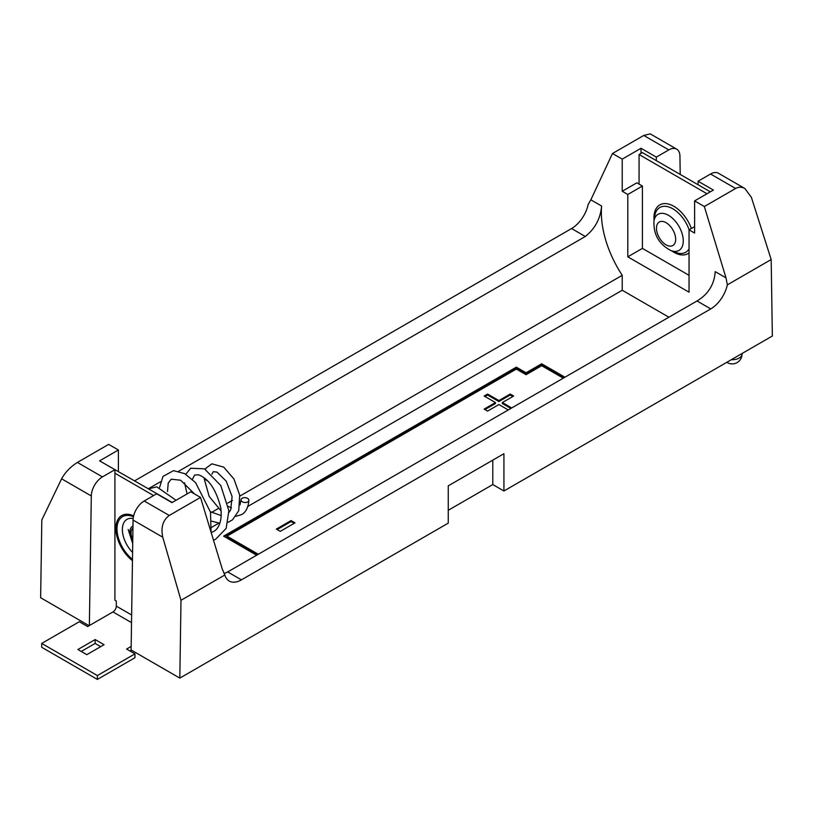 <?xml version="1.0" encoding="UTF-8"?>
<svg xmlns="http://www.w3.org/2000/svg" width="813" height="813" viewBox="0 0 813 813"><rect width="100%" height="100%" fill="white"/><g stroke="black" fill="none" stroke-linecap="round" stroke-linejoin="round"><path stroke-width="1.22" d="M153.606 495.564L114.918 473.227L114.918 600.187L116.31 601L116.31 606.142L131.645 614.994M710.328 191.827L642.412 152.61L639.069 154.541L639.069 184.114M641.02 153.413L641.02 148.271L656.325 157.112L656.325 160.649M698.082 184.754L698.082 181.218L713.397 190.059L694.607 200.902L694.607 233.046L689.038 229.835L689.038 292.192L627.799 256.837L627.799 194.48L622.23 191.268L622.23 159.124L641.02 148.271M727.34 284.855A24.41 14.095 -60 0 1 710.745 308.899L697.015 300.973C708.275 294.184 714.342 284.398 715.206 271.623L725.999 277.853L727.34 284.855L771.181 259.55L772.35 336.013L503.928 490.991L492.79 484.558L448.258 510.279M503.928 490.991L503.928 453.705L448.258 485.849L448.258 523.135L179.825 678.103L131.117 649.983L133.068 520.066A15.742 9.095 -60 0 1 144.196 501.001L169.246 515.462L200.516 497.414L190.77 491.794L171.98 502.637L156.675 493.796L144.196 501.001M89.084 625.715L40.65 597.748L41.819 519.934L61.605 478.806C65.192 472.323 70.457 466.865 77.387 462.434L108.657 444.386L118.393 450.006L99.603 460.859L114.918 469.69L102.438 476.896A15.742 9.095 120 0 0 91.31 495.95L89.369 625.553M622.23 191.268L636.843 182.823L642.412 186.045L627.799 194.48M689.038 275.312L642.412 248.392L642.412 186.045M689.038 229.835L694.607 226.624M642.412 248.392L627.799 256.837M563.287 378.177L541.671 365.698L526.082 374.702L516.336 369.082L226.959 536.153L258.31 554.253M276.318 529.1L291.074 520.584L295.007 522.85L280.251 531.367L276.318 529.1M508.257 409.955L498.897 404.549L487.587 411.083L484.142 409.091L495.452 402.557L484.142 396.033L487.587 394.041L498.897 400.575L510.208 394.041L513.653 396.033L502.343 402.557L511.692 407.963M710.745 308.899L241.431 579.862A24.41 14.095 -60 0 1 229.225 581.071A24.41 14.095 -60 0 1 224.835 574.984L222.162 568.734L200.516 497.414M169.246 515.462C162.864 520.218 160.7 527.464 162.763 537.21L180.994 600.289L224.835 574.984M180.994 600.289L179.825 678.103M668.896 317.202L622.23 290.261L622.23 275.322A80.7 46.595 60 0 1 601.62 206.045C600.441 218.646 595.004 228.788 585.309 236.481L571.569 228.544L134.684 480.788M571.569 228.544A24.41 14.095 120 0 0 588.165 204.5L590.838 199.815L601.62 206.045M622.23 159.124L612.484 153.494L590.838 199.815M656.325 157.112L668.804 149.907L643.754 135.446L612.484 153.494M771.181 259.55L751.395 197.366L744.871 188.504C741.771 186.797 738.682 186.787 735.613 188.484L704.343 206.532L694.607 200.902M698.082 181.218L710.562 174.012A15.742 9.095 -60 0 1 718.428 173.24L744.871 188.504M668.804 149.907A15.742 9.095 120 0 1 676.68 149.135A15.742 9.095 120 0 1 679.932 156.116L680.217 174.439M725.999 277.853L704.343 206.532M114.918 473.227L114.918 469.69M118.393 471.377L118.393 450.006M585.309 236.481L178.708 471.225M160.486 481.743L148.423 488.715M622.23 275.322L239.835 496.093M232.447 500.361L227.731 503.084M218.26 508.552L211.532 512.434M622.23 290.261L247.843 506.418M218.819 523.165L211.726 527.271M564.954 377.212L541.671 363.777L526.082 372.771L516.336 367.151L223.616 536.153L256.644 555.218M697.015 300.973L227.691 571.935L241.431 579.862M224.114 573.632L227.691 571.935M643.754 135.446L650.237 133.871L676.68 149.135M492.79 460.128L492.79 484.558M564.12 377.699L541.671 364.742L526.082 373.736L516.336 368.116L224.449 536.631M516.336 368.116L516.336 367.151M526.082 373.736L526.082 372.771M541.671 364.742L541.671 363.777M226.959 536.153L226.959 537.108L257.477 554.73M510.859 408.451L502.343 403.522L502.343 402.557M484.975 409.569L495.452 403.522L495.452 402.557M484.975 396.51L487.587 395.006L487.587 394.041M487.587 395.006L498.897 401.541L498.897 400.575M498.897 401.541L510.208 395.006L510.208 394.041M510.208 395.006L512.81 396.51M277.152 529.578L291.074 521.55L291.074 520.584M291.074 521.55L294.164 523.338M706.995 193.758L639.069 154.541M691.385 228.483A28.15 16.25 -120 0 0 667.961 203.921A28.15 16.25 -120 0 0 654.079 220.313M671.731 250.892A28.15 16.25 -120 0 0 689.038 252.904M131.391 650.146L129.948 650.979M131.523 622.636L112.966 611.925L87.641 626.549L79.288 621.732L41.707 643.418L97.377 675.562L134.958 653.865L126.604 649.048L131.167 646.416M41.707 643.418L41.707 647.28L97.377 679.424L134.958 657.727L134.958 653.865M100.721 646.64L95.151 643.418L81.239 651.457M112.966 611.925A4.726 2.724 120 0 0 116.31 606.142M172.254 502.475L104.064 463.43M86.798 654.668L104.064 644.709L95.151 639.567L77.896 649.526L86.798 654.668M97.377 675.562L97.377 679.424M95.151 639.567L95.151 643.418M204.297 478.887L207.864 481.083M247.711 501.926A3.933 2.439 3.8 0 0 248.869 500.3A3.933 2.439 3.8 0 0 245.018 497.647A3.933 2.439 3.8 0 0 241.004 499.883A3.933 2.439 3.8 0 0 243.402 502.261A3.933 2.439 3.8 0 0 247.711 501.926M132.976 525.97A13.506 7.795 -120 0 0 129.867 532.322A13.506 7.795 -120 0 0 132.732 541.865M133.647 515.838A28.15 16.25 -120 0 0 115.903 527.749A28.15 16.25 -120 0 0 132.458 560.655M735.613 188.484L710.562 174.012M77.387 462.434L102.438 476.896M91.31 495.95L61.605 478.806M162.763 537.21L133.068 520.066M731.324 359.702A9.837 5.681 0 0 0 739.169 358.066A9.837 5.681 0 0 0 742.056 354.051L742.056 353.503M675.674 239.317A13.577 7.845 60 0 1 661.274 240.607A13.577 7.845 60 0 1 661.274 221.4A13.577 7.845 60 0 1 675.674 239.317M683.266 240.892A20.874 12.053 60 0 1 670.908 250.577C659.069 244.347 653.418 234.551 653.947 221.177A20.874 12.053 60 0 1 669.709 216.075A20.874 12.053 60 0 1 683.266 240.892M689.038 248.971A25.864 14.939 60 0 1 675.776 252.447L670.908 250.577M653.947 221.177L654.75 216.024A25.864 14.939 60 0 1 670.024 207.417A25.864 14.939 60 0 1 689.119 229.784M132.58 552.413A22.215 12.825 60 0 1 122.377 529.182A22.215 12.825 60 0 1 133.159 518.531M132.478 559.344A26.778 15.457 60 0 1 117.011 528.348A26.778 15.457 60 0 1 133.444 516.722M132.946 528.003A11.809 6.819 -120 0 0 131.066 533.013A11.809 6.819 -120 0 0 132.763 539.842M726.842 362.293A9.837 9.837 0 0 0 742.056 354.051M176.065 500.28L156.797 486.855L148.586 488.816M211.075 532.2L210.496 512.149L195.608 482.637L184.724 473.654L173.545 470.636L162.956 476.459L159.602 487.424M213.473 540.106L215.516 539.334L226.166 528.379L228.87 510.727L220.79 485.544L204.439 468.827L190.659 468.247L185.791 474.274M184.561 482.77L187.051 493.938M211.746 521.174L219.845 523.287M228.189 522.271L232.569 519.792L238.748 510.706L239.693 495.147L233.971 479.04L223.717 467.119L211.949 463.837L206.075 468.085L205.404 469.335M204.165 477.739L204.307 479.05M194.561 493.979L180.669 480.239L171.279 479.182L168.24 483.003L167.498 491.509M211.197 532.606L213.392 531.611C217.061 529.863 222.732 523.46 220.76 507.861C216.278 489.853 208.9 478.837 198.616 474.833L194.653 475.026L192.386 479.314M228.971 512.424L230.689 509.863L232.091 496.53L226.197 481.133L217.01 472.109L213.27 471.662L211.929 474.203M221.238 515.605L210.404 511.723M248.869 500.3C248.26 507.586 245.811 512.363 241.532 514.619L235.861 516.326M221.136 511.011L209.175 496.418L204.236 478.898M228.372 506.428L231.502 507.891M240.008 504.893L241.004 499.873M128.18 529.507L132.712 543.633"/></g></svg>
